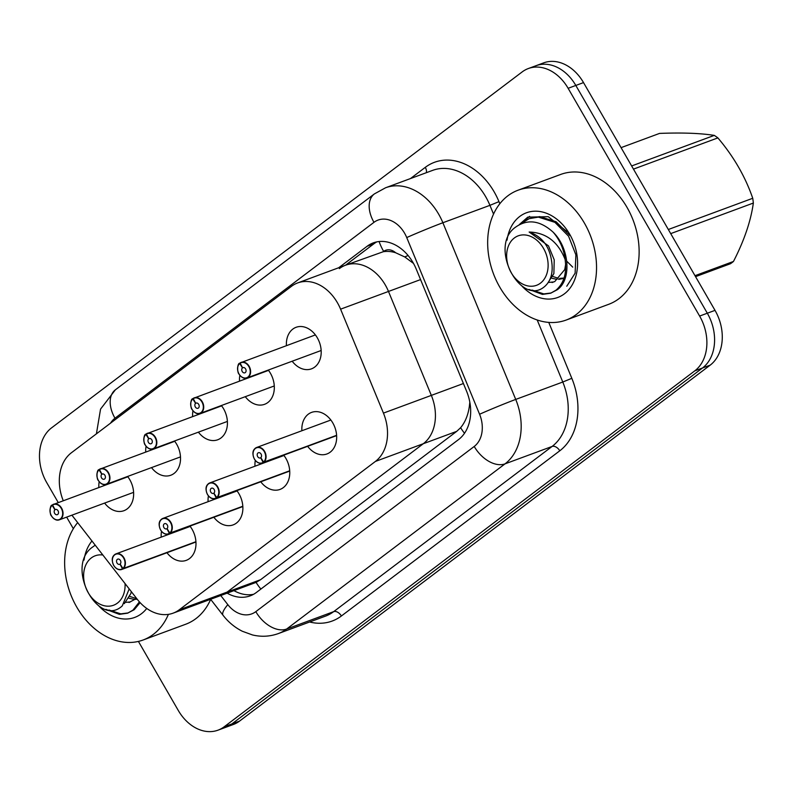 <?xml version="1.0" encoding="UTF-8"?>
<svg xmlns="http://www.w3.org/2000/svg" width="793" height="793" viewBox="0 0 793 793"><rect width="100%" height="100%" fill="white"/><g stroke="black" fill="none" stroke-linecap="round" stroke-linejoin="round"><path stroke-width="1.19" d="M283.725 455.182A22.154 16.673 69.7 0 1 285.896 458.404A22.154 16.673 69.7 0 1 280.038 489.42A22.154 16.673 69.7 0 1 260.748 481.797M236.839 490.639A22.154 16.673 69.7 0 1 239.01 493.87A22.154 16.673 69.7 0 1 233.152 524.887A22.154 16.673 69.7 0 1 213.852 517.264M189.943 526.106A22.154 16.673 69.7 0 1 192.114 529.327A22.154 16.673 69.7 0 1 186.266 560.354A22.154 16.673 69.7 0 1 166.966 552.731M301.875 430.748A22.154 16.673 69.7 0 1 311.56 412.4A22.154 16.673 69.7 0 1 332.792 422.937A22.154 16.673 69.7 0 1 326.934 453.963A22.154 16.673 69.7 0 1 307.634 446.33M268.272 370.063A22.154 16.673 69.7 0 1 270.443 373.285A22.154 16.673 69.7 0 1 264.584 404.311A22.154 16.673 69.7 0 1 245.285 396.688M221.376 405.53A22.154 16.673 69.7 0 1 223.557 408.752A22.154 16.673 69.7 0 1 217.698 439.778A22.154 16.673 69.7 0 1 198.399 432.145M174.49 440.997A22.154 16.673 69.7 0 1 176.661 444.219A22.154 16.673 69.7 0 1 170.802 475.235A22.154 16.673 69.7 0 1 151.513 467.612M127.594 476.454A22.154 16.673 69.7 0 1 129.774 479.686A22.154 16.673 69.7 0 1 123.916 510.702A22.154 16.673 69.7 0 1 104.617 503.079M286.412 345.639A22.154 16.673 69.7 0 1 296.106 327.291A22.154 16.673 69.7 0 1 317.329 337.828A22.154 16.673 69.7 0 1 311.48 368.844A22.154 16.673 69.7 0 1 292.181 361.221M260.877 589.07A41.543 26.684 -127.1 0 1 256.08 582.399L221.019 595.434A41.543 31.254 -110.3 0 0 227.155 592.064L423.313 443.713A41.543 31.254 -110.3 0 0 431.342 395.39L388.491 291.457A41.543 31.254 -110.3 0 0 385.309 284.984A41.543 31.254 -110.3 0 0 345.5 265.229A41.543 31.254 -110.3 0 0 339.364 268.599M71.905 515.182L137.268 599.29A41.543 31.254 -110.3 0 0 173.122 613.158A41.543 31.254 -110.3 0 0 179.258 609.787L375.416 461.427A41.543 31.254 -110.3 0 0 383.445 413.103L340.584 309.171A41.543 31.254 -110.3 0 0 337.402 302.708A41.543 31.254 -110.3 0 0 297.603 282.952A41.543 31.254 -110.3 0 0 291.467 286.323L71.429 452.734A41.543 31.254 -110.3 0 0 63.242 500.67M98.857 487.497A22.154 16.673 69.7 0 1 99.175 481.718M145.743 452.03A22.154 16.673 69.7 0 1 146.061 446.261M192.64 416.563A22.154 16.673 69.7 0 1 192.957 410.794M239.526 381.106A22.154 16.673 69.7 0 1 239.843 375.327M161.197 537.139A22.154 16.673 69.7 0 1 161.524 531.369M208.093 501.682A22.154 16.673 69.7 0 1 208.41 495.903M254.979 466.215A22.154 16.673 69.7 0 1 255.296 460.436M173.122 613.158L221.019 595.434A41.543 31.254 -110.3 0 0 227.155 592.064L423.313 443.713A41.543 31.254 -110.3 0 0 431.342 395.39L388.491 291.457A41.543 31.254 -110.3 0 0 385.309 284.984A41.543 31.254 -110.3 0 0 345.5 265.229L297.603 282.952M413.51 263.435L404.757 256.942L395.638 252.749A13.848 10.418 -110.3 0 0 383.663 251.401A41.543 26.684 -127.1 0 1 379.104 241.538M383.663 251.401L383.217 251.738A41.543 31.254 69.7 0 1 395.638 252.749M383.217 251.738L345.5 265.229M256.08 582.399L260.58 579.703L456.728 431.352L460.614 427.705C465.164 422.253 468.058 415.215 469.327 406.581L469.833 402.229M58.226 502.524L46.737 482.63A41.543 31.254 69.7 0 1 51.585 427.843L522.181 71.915A41.543 31.254 69.7 0 1 528.316 68.545A41.543 31.254 69.7 0 1 568.125 88.301L699.624 316.06A41.543 31.254 69.7 0 1 694.777 370.856L224.181 726.784L231.883 723.93A41.543 31.254 69.7 0 1 225.747 727.3A41.543 31.254 69.7 0 0 231.883 723.93L702.479 368.011L231.883 723.93L239.575 721.085A41.543 31.254 69.7 0 1 233.439 724.455L218.045 730.155A41.543 31.254 69.7 0 1 178.247 710.399L138.418 641.418M699.624 316.06L707.316 313.215A41.543 31.254 69.7 0 1 702.479 368.011A41.543 31.254 69.7 0 0 707.316 313.215L575.817 85.446L707.316 313.215L715.018 310.37A41.543 31.254 69.7 0 1 710.171 365.157L239.575 721.085M528.316 68.545L536.018 65.7A41.543 31.254 69.7 0 1 575.817 85.446A41.543 31.254 69.7 0 0 536.018 65.7L543.72 62.845A41.543 31.254 69.7 0 1 583.519 82.601L715.018 310.37M227.145 593.174A41.543 31.254 -110.3 0 0 250.271 595.821A41.543 31.254 -110.3 0 0 256.407 592.45L458.562 439.56A41.543 31.254 -110.3 0 0 466.591 391.236L416.246 269.114A41.543 31.254 -110.3 0 0 413.054 262.642A41.543 31.254 -110.3 0 0 373.255 242.886A41.543 31.254 -110.3 0 0 367.119 246.256L338.72 267.737M345.56 265.209L373.959 243.729A41.543 31.254 69.7 0 1 376.774 241.885M73.343 528.703L66.652 517.125M224.181 726.784A41.543 31.254 69.7 0 1 218.045 730.155M253.601 594.294A41.543 31.254 69.7 0 1 233.985 590.646M240.12 363.075L239.734 363.501A8.029 6.047 -110.3 0 0 239 373.929A8.029 6.047 -110.3 0 0 247.882 377.091A8.029 6.047 -110.3 0 0 248.824 366.505A8.029 6.047 -110.3 0 0 240.16 363.184L240.2 362.877A8.307 6.255 69.7 0 1 241.201 362.361A8.307 6.255 69.7 0 1 249.161 366.316A8.307 6.255 69.7 0 1 246.97 377.944A8.307 6.255 69.7 0 1 239.01 373.989M240.16 363.184L242.618 367.793A2.766 2.082 69.7 0 1 242.955 367.615A2.766 2.082 69.7 0 1 245.602 368.933A2.766 2.082 69.7 0 1 244.878 372.809A2.766 2.082 69.7 0 1 242.222 371.501A2.766 2.082 69.7 0 1 242.47 367.902L243.501 367.516M242.47 367.902L239.734 363.501M242.618 367.793L243.322 367.536M263.425 462.547A8.307 6.255 69.7 0 1 262.424 463.053A8.307 6.255 69.7 0 1 254.464 459.107A8.307 6.255 69.7 0 1 256.654 447.47A8.307 6.255 69.7 0 1 264.624 451.425A8.307 6.255 69.7 0 1 263.871 462.21L263.554 462.041A8.029 6.047 -110.3 0 0 264.277 451.613A8.029 6.047 -110.3 0 0 255.396 448.451A8.029 6.047 -110.3 0 0 254.464 459.038A8.029 6.047 -110.3 0 0 263.127 462.369L336.619 435.476M263.127 462.369L260.669 457.759A2.766 2.082 69.7 0 1 260.332 457.928A2.766 2.082 69.7 0 1 257.675 456.609A2.766 2.082 69.7 0 1 258.409 452.734A2.766 2.082 69.7 0 1 261.066 454.052A2.766 2.082 69.7 0 1 260.808 457.64L263.554 462.041M263.871 462.21L336.599 435.307M274.279 385.963L200.074 413.411C197.378 414.452 194.701 413.133 192.045 409.466C190.28 408.028 190.27 398.671 192.828 398.691L192.838 398.968A8.029 6.047 -110.3 0 0 192.114 409.396A8.029 6.047 -110.3 0 0 200.996 412.558A8.029 6.047 -110.3 0 0 201.928 401.972A8.029 6.047 -110.3 0 0 193.264 398.641L193.314 398.334A8.307 6.255 69.7 0 1 194.315 397.828A8.307 6.255 69.7 0 1 202.274 401.773A8.307 6.255 69.7 0 1 200.074 413.411A8.307 6.255 69.7 0 1 192.114 409.456A8.307 6.255 69.7 0 1 192.808 398.73M193.264 398.641L195.732 403.25A2.766 2.082 69.7 0 1 196.059 403.082A2.766 2.082 69.7 0 1 198.716 404.4A2.766 2.082 69.7 0 1 197.982 408.276A2.766 2.082 69.7 0 1 195.326 406.958A2.766 2.082 69.7 0 1 195.584 403.369L196.614 402.983M195.584 403.369L192.838 398.968M195.732 403.25L196.426 402.993M146.338 433.999L145.952 434.435A8.029 6.047 -110.3 0 0 145.228 444.853A8.029 6.047 -110.3 0 0 154.11 448.025A8.029 6.047 -110.3 0 0 155.041 437.429A8.029 6.047 -110.3 0 0 146.378 434.108L146.418 433.801A8.307 6.255 69.7 0 1 147.419 433.285A8.307 6.255 69.7 0 1 155.378 437.24A8.307 6.255 69.7 0 1 153.188 448.878A8.307 6.255 69.7 0 1 145.228 444.923M146.378 434.108L148.836 438.717A2.766 2.082 69.7 0 1 149.173 438.549A2.766 2.082 69.7 0 1 151.83 439.867A2.766 2.082 69.7 0 1 151.096 443.743A2.766 2.082 69.7 0 1 148.44 442.425A2.766 2.082 69.7 0 1 148.688 438.826L149.718 438.45M148.688 438.826L145.952 434.435M148.836 438.717L149.54 438.46M180.497 456.887L106.292 484.335C103.596 485.375 100.919 484.067 98.263 480.399C96.498 478.952 96.488 469.605 99.056 469.625L99.056 469.902A8.029 6.047 -110.3 0 0 98.332 480.32A8.029 6.047 -110.3 0 0 107.214 483.492A8.029 6.047 -110.3 0 0 108.155 472.896A8.029 6.047 -110.3 0 0 99.492 469.575L99.531 469.268A8.307 6.255 69.7 0 1 100.533 468.752A8.307 6.255 69.7 0 1 108.492 472.707A8.307 6.255 69.7 0 1 106.292 484.335A8.307 6.255 69.7 0 1 98.332 480.389M99.492 469.575L101.95 474.184A2.766 2.082 69.7 0 1 102.277 474.016A2.766 2.082 69.7 0 1 104.934 475.324A2.766 2.082 69.7 0 1 104.2 479.21A2.766 2.082 69.7 0 1 101.554 477.892A2.766 2.082 69.7 0 1 101.801 474.293L102.832 473.917M101.801 474.293L99.056 469.902M101.95 474.184L102.644 473.927M52.556 504.933L52.169 505.359A8.029 6.047 -110.3 0 0 51.446 515.787A8.029 6.047 -110.3 0 0 60.327 518.959A8.029 6.047 -110.3 0 0 61.259 508.363A8.029 6.047 -110.3 0 0 52.596 505.042L52.635 504.735A8.307 6.255 69.7 0 1 53.637 504.219A8.307 6.255 69.7 0 1 61.606 508.174A8.307 6.255 69.7 0 1 59.406 519.802A8.307 6.255 69.7 0 1 51.446 515.856M52.596 505.042L55.054 509.651A2.766 2.082 69.7 0 1 55.391 509.473A2.766 2.082 69.7 0 1 58.048 510.791A2.766 2.082 69.7 0 1 57.314 514.667A2.766 2.082 69.7 0 1 54.658 513.358A2.766 2.082 69.7 0 1 54.905 509.76L55.936 509.374M54.905 509.76L52.169 505.359M55.054 509.651L55.758 509.393M216.539 498.004A8.307 6.255 69.7 0 1 215.537 498.519A8.307 6.255 69.7 0 1 207.568 494.574A8.307 6.255 69.7 0 1 209.768 482.937A8.307 6.255 69.7 0 1 217.728 486.892A8.307 6.255 69.7 0 1 216.975 497.677L216.667 497.508A8.029 6.047 -110.3 0 0 217.391 487.08A8.029 6.047 -110.3 0 0 208.509 483.908A8.029 6.047 -110.3 0 0 207.568 494.505A8.029 6.047 -110.3 0 0 216.231 497.826L289.723 470.933M216.231 497.826L213.773 493.216A2.766 2.082 69.7 0 1 213.436 493.395A2.766 2.082 69.7 0 1 210.789 492.076A2.766 2.082 69.7 0 1 211.523 488.201A2.766 2.082 69.7 0 1 214.169 489.509A2.766 2.082 69.7 0 1 213.922 493.107L216.667 497.508M216.975 497.677L289.713 470.764M169.643 533.471A8.307 6.255 69.7 0 1 168.641 533.986A8.307 6.255 69.7 0 1 160.682 530.031A8.307 6.255 69.7 0 1 162.882 518.404A8.307 6.255 69.7 0 1 170.842 522.349A8.307 6.255 69.7 0 1 170.089 533.134L169.771 532.965A8.029 6.047 -110.3 0 0 170.495 522.547A8.029 6.047 -110.3 0 0 161.613 519.375A8.029 6.047 -110.3 0 0 160.682 529.972A8.029 6.047 -110.3 0 0 169.345 533.293L242.836 506.4M169.345 533.293L166.887 528.683A2.766 2.082 69.7 0 1 166.55 528.852A2.766 2.082 69.7 0 1 163.893 527.533A2.766 2.082 69.7 0 1 164.627 523.658A2.766 2.082 69.7 0 1 167.283 524.976A2.766 2.082 69.7 0 1 167.036 528.574L169.771 532.965M170.089 533.134L242.827 506.231M122.756 568.938A8.307 6.255 69.7 0 1 121.755 569.453A8.307 6.255 69.7 0 1 113.795 565.498A8.307 6.255 69.7 0 1 115.986 553.871A8.307 6.255 69.7 0 1 123.946 557.816A8.307 6.255 69.7 0 1 123.193 568.601L122.885 568.432A8.029 6.047 -110.3 0 0 123.609 558.004A8.029 6.047 -110.3 0 0 114.727 554.842A8.029 6.047 -110.3 0 0 113.786 565.439A8.029 6.047 -110.3 0 0 122.449 568.759L195.94 541.867M122.449 568.759L119.991 564.15A2.766 2.082 69.7 0 1 119.664 564.319A2.766 2.082 69.7 0 1 117.007 563A2.766 2.082 69.7 0 1 117.741 559.124A2.766 2.082 69.7 0 1 120.387 560.443A2.766 2.082 69.7 0 1 120.139 564.041L122.885 568.432M123.193 568.601L195.93 541.698M499.778 287.135A69.229 52.09 69.7 0 1 518.077 190.201A69.229 52.09 69.7 0 1 584.421 223.12A69.229 52.09 69.7 0 1 566.113 320.065A69.229 52.09 69.7 0 1 499.778 287.135M518.077 190.201L560.681 174.44A69.229 52.09 69.7 0 1 627.015 207.369A69.229 52.09 69.7 0 1 608.717 304.304L566.113 320.065M566.787 261.244L572.724 267.122M507.064 240.14A45.151 33.97 69.7 0 1 533.005 211.295A45.151 33.97 69.7 0 1 569.691 234.262A45.151 33.97 69.7 0 1 568.165 290.407A45.151 33.97 69.7 0 1 521.992 286.144M566.945 231.516L548.221 216.677L527.761 217.133L519.246 224.637M529.625 216.38L520.109 224.181M168.394 614.367A69.229 52.09 69.7 0 1 143.087 640.01A69.229 52.09 69.7 0 1 76.752 607.091A69.229 52.09 69.7 0 1 77.674 522.607M146.745 608.449A45.151 33.97 69.7 0 1 98.966 606.09M84.038 560.096A45.151 33.97 69.7 0 1 91.968 540.995M210.67 599.359A69.229 52.09 69.7 0 1 185.681 624.25L143.087 640.01M694.995 275.686L733.466 261.462A74.77 56.253 69.7 0 1 731.989 262.632A74.77 56.253 69.7 0 1 730.472 263.722L695.55 276.648M566.777 286.223L575.123 273.179L575.877 254.831L568.571 236.205L554.931 222.357L538.358 217.113L529.189 218.66L520.694 223.894M528.961 289.435L542.432 294.411L550.6 293.232L555.913 290.248C563.912 283.438 566.975 273.159 565.102 259.41C558.014 241.696 546.03 232.577 529.139 232.032C542.908 236.79 550.54 247.703 552.047 264.783C552.721 273.922 550.481 280.97 545.306 285.926C521.269 308.467 487.774 246.306 515.569 227.165C527.504 218.759 539.993 220.395 553.038 232.081A38.688 29.103 69.7 0 1 565.102 259.41M524.431 221.445L522.19 223.269M532.053 290.06L543.79 293.906L551.274 292.974M550.6 293.232L557.271 289.742C571.803 279.731 569.602 248.09 553.038 232.081M569.731 235.382L556.131 221.762L539.716 216.608L529.189 218.66M540.43 283.17A26.377 19.845 69.7 0 1 511.257 272.772A26.377 19.845 69.7 0 1 514.34 237.969A26.377 19.845 69.7 0 1 543.512 248.378A26.377 19.845 69.7 0 1 540.43 283.17M631.644 165.955L714.285 135.385C700.259 133.194 682.01 132.54 659.538 133.412L621.068 147.647M668.33 229.504L752.745 198.28A74.77 56.253 69.7 0 1 753.35 203.048L670.709 233.618M714.285 135.385A74.77 56.253 69.7 0 1 717.883 137.893L633.468 169.117M752.745 198.28C745.301 176.67 733.674 156.538 717.883 137.893M733.466 261.462C744.211 240.537 750.832 221.069 753.35 203.048M551.978 278.293L557.033 279.384M558.589 279.394L562.911 278.531M552.86 276.489L558.133 278.204M559.749 278.383L564.011 278.016M548.885 282.397L553.375 281.981M552.047 282.546L554.763 281.545L564.745 269.57L565.647 264.277M547.358 283.696L553.881 273.585L554.228 259.846L548.488 245.88L529.139 232.032M105.925 609.381L119.396 614.357L127.564 613.187L132.877 610.194L139.419 601.867M109.028 610.015L120.754 613.861L128.238 612.92M127.564 613.187L134.235 609.688L140.113 602.63M125.056 583.569A26.377 19.845 69.7 0 1 117.404 603.116A26.377 19.845 69.7 0 1 88.231 592.718A26.377 19.845 69.7 0 1 91.314 557.925A26.377 19.845 69.7 0 1 102.862 555.011M129.19 588.882L122.281 605.872C98.243 628.423 64.748 566.252 92.533 547.111L95.219 545.168M128.952 598.239L133.997 599.33M135.553 599.339L137.189 599.181M129.834 596.435L135.097 598.15M125.849 602.343L130.349 601.927M129.021 602.502L136.604 598.437M124.323 603.642L130.855 593.541L131.311 591.618M420.558 279.592L340.584 309.171M463.409 383.525L383.445 413.103M456.728 431.352L375.416 461.427M260.58 579.703L179.258 609.787M464.51 433.265A41.543 26.684 -127.1 0 1 460.614 427.705M469.327 406.581A41.543 1.338 -22.4 0 1 470.398 406.125M404.757 256.942A41.543 1.338 -22.4 0 1 408.088 255.495M583.519 82.601L568.125 88.301M710.171 365.157L694.777 370.856M373.959 243.729L367.119 246.256M220.751 595.543L227.829 604.653A27.696 20.836 -110.3 0 0 255.822 611.641L474.224 446.459A27.696 20.836 -110.3 0 0 479.577 414.243L406.73 237.563A27.696 20.836 -110.3 0 0 404.608 233.251A27.696 20.836 -110.3 0 0 373.979 222.327L114.985 418.208A27.696 20.836 -110.3 0 0 110.514 423.184M385.567 187.772A55.381 41.672 69.7 0 1 438.638 214.12A55.381 41.672 69.7 0 1 442.881 222.744L489.925 205.337A55.381 41.672 -110.3 0 0 485.683 196.714A55.381 41.672 -110.3 0 0 432.621 170.376L385.567 187.772L374.385 193.908A27.696 17.783 52.9 0 0 373.979 222.327M410.457 178.574L425.286 167.353A6.919 4.451 -127.1 0 1 426.327 172.705M425.286 167.353A62.31 46.886 69.7 0 1 494.198 191.926A62.31 46.886 69.7 0 1 498.966 201.64L499.828 203.732M548.756 322.394L571.822 378.32A62.31 46.886 69.7 0 1 559.779 450.801L341.377 615.992A62.31 46.886 69.7 0 1 309.627 621.999M406.73 237.563A27.696 0.892 -22.4 0 1 442.881 222.744L515.728 399.424L562.782 382.028L537.198 319.985M479.577 414.243A27.696 0.892 -22.4 0 1 515.728 399.424A55.381 41.672 69.7 0 1 505.032 463.855L552.077 446.459A55.381 41.672 -110.3 0 0 562.782 382.028L571.822 378.32M493.543 214.1L489.925 205.337L498.966 201.64M474.224 446.459A27.696 17.783 52.9 0 0 505.032 463.855L286.63 629.037L333.675 611.641L552.077 446.459A6.919 4.451 -127.1 0 1 559.779 450.801M255.822 611.641A27.696 17.783 52.9 0 0 286.63 629.037A55.381 41.672 69.7 0 1 278.442 633.538L325.487 616.131A55.381 41.672 -110.3 0 0 333.675 611.641A6.919 4.451 -127.1 0 1 341.377 615.992M210.621 599.29L223.071 615.309A27.696 7.068 -37.9 0 1 227.829 604.653M96.409 433.85L100.552 409.099L115.382 389.799A27.696 17.783 52.9 0 0 114.985 418.208M238.98 373.949A8.307 6.255 69.7 0 1 239.694 363.263M145.198 444.873A8.307 6.255 69.7 0 1 145.912 434.187M98.312 480.34A8.307 6.255 69.7 0 1 99.026 469.654M51.416 515.807A8.307 6.255 69.7 0 1 52.13 505.121M223.071 615.309C228.404 622.178 234.837 627.501 242.38 631.278L252.461 634.945C261.323 637.057 269.987 636.591 278.442 633.538M374.385 193.908L115.382 389.799M321.165 350.496L246.97 377.944C244.274 378.985 241.597 377.676 238.931 374.009C237.166 372.561 237.157 363.204 239.724 363.234M240.18 362.887L315.406 334.914M330.859 420.032L256.654 447.47C252.6 449.482 251.837 453.358 254.394 459.117C256.734 462.497 259.41 463.806 262.424 463.053L336.619 435.615M193.284 398.354L268.51 370.381M227.383 421.43L153.188 448.878C150.492 449.918 147.815 448.6 145.159 444.932C143.384 443.485 143.374 434.138 145.942 434.158M146.398 433.821L221.624 405.847M99.502 469.278L174.728 441.304M133.601 492.354L59.406 519.802C56.709 520.842 54.033 519.534 51.376 515.866C49.602 514.419 49.592 505.062 52.16 505.091M52.616 504.744L127.842 476.771M283.963 455.489L209.768 482.937C205.704 484.949 204.951 488.825 207.498 494.584C209.838 497.964 212.514 499.273 215.537 498.519L289.732 471.072M237.077 490.956L162.882 518.404C158.818 520.406 158.055 524.292 160.612 530.041C162.952 533.421 165.628 534.74 168.641 533.986L242.846 506.539M190.191 526.423L115.986 553.871C111.922 555.873 111.169 559.759 113.726 565.508C116.065 568.888 118.742 570.207 121.755 569.453L195.95 542.006"/></g></svg>
